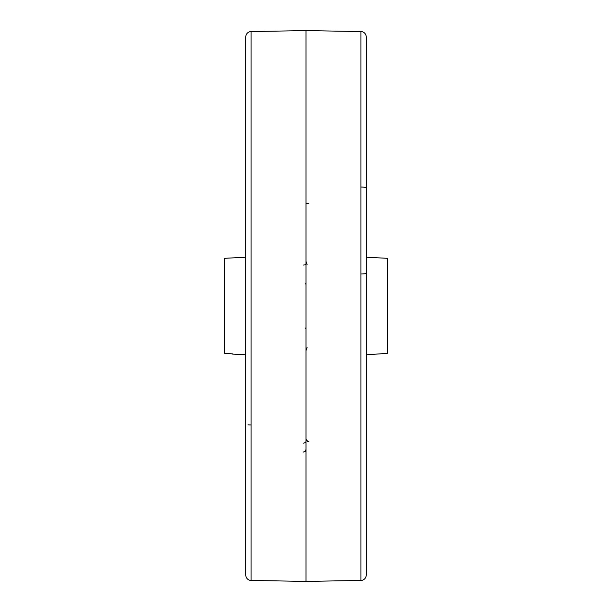 <?xml version="1.0" encoding="UTF-8"?>
<svg xmlns="http://www.w3.org/2000/svg" width="612" height="612" viewBox="0 0 612 612"><rect width="100%" height="100%" fill="white"/><g stroke="black" fill="none" stroke-linecap="round" stroke-linejoin="round"><path stroke-width="0.92" d="M360.919 580.444A5.424 5.424 0 0 0 366.244 575.02L366.244 36.98A5.424 5.424 0 0 0 360.919 31.556L306 30.6L306 581.4L360.919 580.444L360.919 31.556M251.081 31.556L251.081 580.444A5.424 5.424 0 0 1 245.756 575.02L245.756 36.98A5.424 5.424 0 0 1 251.081 31.556L306 30.6M366.244 443.302L366.244 444.243M251.081 580.444L306 581.4M245.756 414.423L245.756 424.078M245.756 187.922L245.756 121.421M245.756 452.589L245.756 490.266M245.756 508.649L245.756 525.471M245.756 454.127L245.756 452.781M306 203.842A2.754 0.658 0 0 1 308.899 203.192M306 264.254A2.754 0.773 180 0 1 303.101 265.019A2.754 0.773 180 0 0 306 264.254M306 441.191A2.754 1.905 180 0 1 303.101 443.096M232.575 353.866L224.68 353.376L224.68 258.31L245.756 257.208M232.575 354.103L245.756 354.792M366.244 257.208L387.32 258.31L387.32 353.376L366.244 354.792M248.021 424.797A5.424 0.887 180 0 0 250.706 424.957M361.294 187.042A5.424 0.887 -0 0 1 366.244 187.922M361.294 273.985A5.424 0.757 180 0 0 366.244 273.227M306 350.699L307.102 347.517L306 350.699M306 261.301L307.102 264.483L306 261.301M305.212 283.716L306 284.22L305.212 283.716M303.101 452.153L305.128 451.419L306 449.407L305.128 451.419L303.101 452.153M306 327.78L305.212 328.284L306 327.78M308.899 441.734L306.872 441L306 438.988L306.872 441L308.899 441.734L306.321 440.28"/></g></svg>
